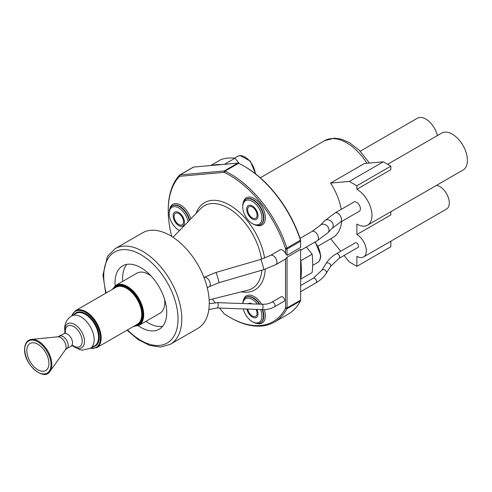 <?xml version="1.0" encoding="UTF-8"?>
<svg xmlns="http://www.w3.org/2000/svg" width="492" height="492" viewBox="0 0 492 492"><rect width="100%" height="100%" fill="white"/><g stroke="black" fill="none" stroke-linecap="round" stroke-linejoin="round"><path stroke-width="0.74" d="M210.687 165.54L221.228 159.451A80.011 46.199 60 0 1 234.992 158.227L239.315 163.608M300.815 260.729L312.131 254.192A80.011 46.199 60 0 1 312.131 272.543L300.815 279.075A80.011 46.199 -120 0 0 300.815 260.729L300.624 260.483M312.131 254.192L306.368 247.021M341.719 221.406A44.009 25.406 60 0 1 332.813 237.562L318.084 246.062M344.099 255.459L349.338 261.984L356.884 266.338L356.884 256.307A13.333 7.7 60 0 0 363.551 256.965A13.333 7.7 60 0 0 365.599 246.283A13.333 7.7 60 0 0 356.884 234.53L356.884 224.112A21.334 12.318 60 0 0 367.555 225.164A21.334 12.318 60 0 0 370.827 208.067A21.334 12.318 60 0 0 356.884 189.266L356.884 185.767L349.338 181.413L330.556 183.085A44.009 25.406 60 0 1 341.214 209.377M340.716 251.252L330.692 238.786M357.948 247.464A2.669 1.538 -120 0 0 358.391 246.922A2.669 1.538 -120 0 0 357.629 243.903A2.669 1.538 -120 0 0 355.286 242.839L336.423 253.731A2.669 1.538 -120 0 1 338.773 254.788A2.669 1.538 -120 0 1 339.529 257.808A2.669 1.538 -120 0 1 339.093 258.349L357.948 247.464M340.427 222.156L359.283 211.265A5.332 3.081 -120 0 0 360.162 207.2A5.332 3.081 -120 0 0 353.951 202.028L335.089 212.913A5.332 3.081 -120 0 1 341.3 218.091A5.332 3.081 -120 0 1 340.427 222.156L332.198 228.257A5.332 4.36 -136.4 0 0 333.053 224.254A5.332 4.36 -136.4 0 0 329.296 220.108A5.332 4.36 -136.4 0 0 324.474 220.896L335.089 212.913M330.556 183.085L364.504 163.492L383.286 161.813L390.832 166.167L390.832 169.666L356.884 189.266M437.382 135.577A17.072 9.852 -120 0 0 417.314 118.252L360.242 151.198M390.832 211.726L390.832 214.93L356.884 234.53M390.832 241.215L390.832 246.744L356.884 266.338M436.453 185.392A13.333 7.7 60 0 1 449.294 202.956A13.333 7.7 60 0 1 446.533 209.057L363.551 256.965M387.616 164.31L441.644 133.117A21.334 12.318 60 0 1 458.089 138.83A21.334 12.318 60 0 1 467.4 160.306A21.334 12.318 60 0 1 462.978 170.072L367.555 225.164M356.884 185.767L390.832 166.167M349.338 181.413L383.286 161.813M283.945 301.356A2.669 1.538 -120 0 0 284.382 300.809A2.669 1.538 -120 0 0 283.626 297.789A2.669 1.538 -120 0 0 281.276 296.731L271.848 302.18A2.669 1.538 -120 0 1 274.198 303.238A2.669 1.538 -120 0 1 274.954 306.258A2.669 1.538 -120 0 1 274.518 306.799L283.945 301.356M171.745 236.455A86.949 50.202 60 0 1 168.233 210.773A86.949 50.202 60 0 1 179.346 176.48A1.599 0.922 60 0 1 179.709 176.308L223.897 172.36A1.599 0.922 60 0 1 224.364 172.458A86.949 50.202 60 0 1 285.428 248.429A1.599 0.922 60 0 1 285.538 249.038L285.538 253.515A5.332 3.081 -120 0 0 279.942 249.961L270.514 255.403A5.332 3.081 -120 0 1 276.725 260.582A5.332 3.081 -120 0 1 275.846 264.641L285.28 259.198A5.332 3.081 -120 0 0 285.538 259.02L285.538 307.961A1.599 0.922 60 0 1 285.428 308.453A86.949 50.202 60 0 1 229.715 317.26A86.949 50.202 60 0 1 224.364 313.902A1.599 0.922 60 0 1 223.897 313.465L219.543 308.053M215.207 302.654L212.335 299.087M127.059 330.187L138.104 339.591L149.586 345.396L160.65 347.063L170.373 344.277L197.821 328.435A55.209 31.875 60 0 0 209.26 303.158A55.209 31.875 -120 0 0 185.158 247.599A55.209 31.875 -120 0 0 142.612 232.808L115.165 248.651L107.44 256.406L102.951 275.016L105.712 293.214M115.159 285.778A36.574 21.119 60 0 1 115.023 282.623A36.574 21.119 -120 0 1 122.6 265.877A36.574 21.119 -120 0 1 150.786 275.68A36.574 21.119 -120 0 1 166.751 312.488A36.574 21.119 60 0 1 159.174 329.228A36.574 21.119 60 0 1 138.221 325.722M162.575 326.344A36.574 21.119 60 0 1 145.866 321.356M122.76 281.344A36.574 21.119 60 0 1 122.631 278.232A36.574 21.119 -120 0 1 126.801 264.376M164.599 299.327A23.099 13.339 -120 0 1 164.826 302.592A23.099 13.339 60 0 1 160.041 313.17L138.929 325.36A23.099 13.339 -120 0 0 143.713 314.782A23.099 13.339 -120 0 0 133.633 291.535A23.099 13.339 -120 0 0 115.829 285.348L112.194 289.468M151.21 276.135A23.099 13.339 -120 0 0 136.942 273.158L115.829 285.348M48.929 363.41A15.633 9.028 -120 0 0 34.969 343.035A15.633 9.028 -120 0 0 26.826 350.642A15.633 9.028 -120 0 0 36.408 368.828A15.633 9.028 -120 0 0 48.542 366.54A15.633 9.028 -120 0 0 48.929 363.41M193.061 167.348A2.669 1.538 60 0 1 193.27 167.182A2.669 1.538 60 0 1 193.663 167.059L237.851 163.11A2.669 1.538 60 0 1 238.632 163.276A88.013 50.817 60 0 1 244.044 166.13L244.801 166.567A86.949 50.202 60 0 1 300.52 239.715A1.599 0.922 60 0 1 300.624 240.33L300.624 247.47L287.045 255.311L285.538 253.515M254.702 209.125A6.667 3.85 -120 0 0 249.007 206.708A6.667 3.85 -120 0 0 249.985 215.834A6.667 3.85 -120 0 0 255.68 218.251A6.667 3.85 -120 0 0 254.702 209.125M247.537 219.321A13.604 7.854 -120 0 0 252.347 223.583A13.604 7.854 -120 0 0 261.633 220.717A13.604 7.854 -120 0 0 257.156 205.638A13.604 7.854 -120 0 0 242.728 206.929A13.604 7.854 -120 0 0 247.537 219.321M252.347 223.583L253.097 224.02A14.668 8.469 -120 0 0 260.434 224.746A14.668 8.469 -120 0 0 258.288 204.666A14.668 8.469 -120 0 0 245.766 199.34A14.668 8.469 -120 0 0 242.728 206.056L242.728 206.929M247.74 309.081A6.667 3.85 -120 0 0 254.702 316.627A6.667 3.85 -120 0 0 255.68 316.325A6.667 3.85 -120 0 0 256.08 309.382M243.251 308.914A13.604 7.854 -120 0 0 252.347 321.657A13.604 7.854 -120 0 0 257.156 322.943A13.604 7.854 -120 0 0 260.569 309.548M257.457 304.093A13.604 7.854 -120 0 0 247.537 298.152A13.604 7.854 -120 0 0 242.814 303.564M252.347 321.657L253.097 322.088A14.668 8.469 -120 0 0 258.288 323.478A14.668 8.469 -120 0 0 260.434 322.82A14.668 8.469 -120 0 0 262.193 309.603M259.352 304.161A14.668 8.469 -120 0 0 247.913 296.744A14.668 8.469 -120 0 0 245.766 297.408A14.668 8.469 -120 0 0 242.74 303.558M174.076 216.326A6.667 3.85 -120 0 0 176.991 223.036A6.667 3.85 -120 0 0 182.126 224.826A6.667 3.85 -120 0 0 183.51 221.769A6.667 3.85 -120 0 0 180.595 215.059A6.667 3.85 -120 0 0 175.459 213.276A6.667 3.85 -120 0 0 174.076 216.326M188.11 221.658A13.604 7.854 -120 0 0 177.581 207.335A13.604 7.854 -120 0 0 169.174 213.497A13.604 7.854 -120 0 0 178.793 230.158A13.604 7.854 -120 0 0 179.512 230.539M189.352 220.373A14.668 8.469 -120 0 0 172.212 205.908A14.668 8.469 -120 0 0 169.174 212.624L169.174 213.497M221.486 164.574A80.011 46.199 -120 0 0 211.812 165.435M224.45 164.31L234.992 158.227M285.538 259.02L287.045 257.23L300.624 249.389L300.624 300.12A2.669 1.538 60 0 1 300.446 300.938A88.013 50.817 60 0 1 288.054 314.216L274.474 322.057A88.013 50.817 60 0 1 230.465 317.697L229.715 317.26M168.233 210.773L168.233 209.906A88.013 50.817 60 0 1 179.482 175.189A2.669 1.538 60 0 1 179.691 175.017A2.669 1.538 60 0 1 180.084 174.9L224.272 170.952A2.669 1.538 60 0 1 225.053 171.118A88.013 50.817 60 0 1 286.867 248.017A2.669 1.538 60 0 1 287.045 249.038L287.045 255.311M287.045 257.23L287.045 307.961A2.669 1.538 60 0 1 286.867 308.779A88.013 50.817 60 0 1 274.474 322.057M244.044 166.13A88.013 50.817 60 0 1 300.446 240.176A2.669 1.538 60 0 1 300.624 241.203L287.045 249.038L285.538 249.038M184.451 222.316A8.001 4.619 60 0 1 182.796 225.982A8.001 4.619 60 0 1 176.628 223.835A8.001 4.619 60 0 1 173.135 215.785A8.001 4.619 60 0 1 174.795 212.12A8.001 4.619 60 0 1 180.958 214.266A8.001 4.619 60 0 1 184.451 222.316M248.134 303.755A8.001 4.619 60 0 1 248.343 303.619A8.001 4.619 60 0 1 249.518 303.257A8.001 4.619 60 0 1 252.138 303.902M256.947 309.413A8.001 4.619 60 0 1 256.344 317.475A8.001 4.619 60 0 1 255.176 317.838A8.001 4.619 60 0 1 246.873 309.044M249.518 216.505A8.001 4.619 60 0 1 248.343 205.551A8.001 4.619 60 0 1 255.176 208.454A8.001 4.619 60 0 1 256.344 219.407A8.001 4.619 60 0 1 249.518 216.505M315.231 241.904L320.741 255.526C320.673 258.995 319.56 261.375 317.389 262.679A14.668 8.469 -120 0 0 320.427 255.963A14.668 8.469 -120 0 0 314.849 242.125M366.952 163.27A44.009 25.406 -120 0 0 324.634 140.65L260.293 177.803M330.452 266.516A2.669 1.777 -147.8 0 0 330.593 266.338A2.669 1.777 -147.8 0 0 330.698 266.129A2.669 1.777 -147.8 0 0 329.13 263.325A2.669 1.777 -147.8 0 0 326.073 263.497C328.594 259.524 332.045 256.27 336.423 253.731M326.196 273.275A2.669 1.777 -147.8 0 0 326.356 273.078A2.669 1.777 -147.8 0 0 326.46 272.869A2.669 1.777 -147.8 0 0 324.892 270.065A2.669 1.777 -147.8 0 0 321.836 270.237L326.073 263.497M339.093 258.349L330.593 266.338L326.356 273.078C323.834 277.051 320.384 280.305 316.005 282.845A2.669 1.538 -120 0 0 316.442 282.303A2.669 1.538 -120 0 0 315.686 279.284A2.669 1.538 -120 0 0 313.336 278.226L321.836 270.237M190.896 218.774A15.738 9.084 -120 0 0 179.697 204.592A15.738 9.084 -120 0 0 169.845 208.78M256.769 323.435A15.738 9.084 -120 0 0 259.794 323.798A15.738 9.084 -120 0 0 264.229 309.603M261.701 304.247A15.738 9.084 -120 0 0 248.669 295.12A15.738 9.084 -120 0 0 243.399 300.274M256.769 225.367A15.738 9.084 -120 0 0 265.237 219.629A15.738 9.084 -120 0 0 259.794 203.479A15.738 9.084 -120 0 0 243.399 202.206M264.598 258.14A50.369 29.077 -120 0 0 231.99 206.542A50.369 29.077 -120 0 0 196.025 213.473M241.271 291.842A50.369 29.077 -120 0 0 265.268 269.192M261.467 259.204A47.767 27.577 -120 0 0 235.607 213.294A47.767 27.577 -120 0 0 200.797 208.54L173.006 237.267M209.155 299.88L247.931 290.175A47.767 27.577 -120 0 0 261.879 270.2M170.373 344.277A55.209 31.875 -120 0 0 181.812 319.007A55.209 31.875 -120 0 0 157.711 263.441A55.209 31.875 -120 0 0 115.165 248.651M127.557 329.898A52.539 30.338 -120 0 0 178.036 319.007A52.539 30.338 -120 0 0 140.884 254.653A52.539 30.338 -120 0 0 103.732 276.104A52.539 30.338 -120 0 0 106.204 292.925M134.015 326.171A22.571 13.032 -120 0 0 142.963 314.782A22.571 13.032 -120 0 0 130.601 289.696A22.571 13.032 -120 0 0 112.668 289.198M113.929 288.472A21.882 12.632 60 0 1 131.309 290.895A21.882 12.632 60 0 1 142.471 314.505A21.882 12.632 60 0 1 135.275 325.446M115.952 287.303A21.347 12.325 60 0 1 132.403 293.017A21.347 12.325 60 0 1 141.721 314.505A21.347 12.325 60 0 1 137.299 324.277L96.758 347.684A21.347 12.325 -120 0 0 101.18 337.906A21.347 12.325 -120 0 0 91.863 316.424A21.347 12.325 -120 0 0 75.411 310.704L115.952 287.303M90.46 348.238A20.812 12.017 -120 0 0 100.423 337.906A20.812 12.017 -120 0 0 88.117 314.037A20.812 12.017 -120 0 0 71.777 315.882M74.12 314.529A19.213 11.095 60 0 1 89.39 316.436A19.213 11.095 60 0 1 99.292 337.254A19.213 11.095 60 0 1 92.797 346.885M75.989 313.453A18.678 10.787 60 0 1 90.387 318.453A18.678 10.787 60 0 1 98.541 337.254A18.678 10.787 60 0 1 94.673 345.808L90.307 348.324A18.678 10.787 -120 0 0 94.175 339.775A18.678 10.787 -120 0 0 86.02 320.975A18.678 10.787 -120 0 0 71.629 315.969L75.989 313.453M72.515 345.599A13.899 8.026 -120 0 0 84.501 341.454A13.899 8.026 -120 0 0 74.673 324.437A13.899 8.026 -120 0 0 64.846 330.107A13.899 8.026 -120 0 0 65.092 332.746M65.356 332.383A11.943 6.894 60 0 1 65.319 331.436A11.943 6.894 60 0 1 73.763 326.559A11.943 6.894 60 0 1 82.207 341.184A11.943 6.894 60 0 1 72.957 345.55M50.018 371.3A19.059 11.002 -120 0 0 51.857 364.517A19.059 11.002 -120 0 0 45.092 347.112A19.059 11.002 -120 0 0 31.586 339.375C27.146 339.984 24.821 343.268 24.6 349.234C23.868 364.535 44.243 381.712 50.018 371.3L65.338 349.867A7.786 4.496 60 0 0 66.088 347.094A7.786 4.496 60 0 0 63.327 339.984A7.786 4.496 60 0 0 57.804 336.823L63.892 333.742A7.159 4.133 60 0 1 69.409 335.661A7.159 4.133 60 0 1 72.533 342.863A7.159 4.133 60 0 1 71.051 346.14L73.492 345.581M59.557 336.245A7.159 4.133 60 0 1 65.073 338.164A7.159 4.133 60 0 1 68.197 345.366A7.159 4.133 60 0 1 66.715 348.643L71.051 346.14M24.754 349.449A18.555 10.713 -120 0 0 37.878 372.18A18.555 10.713 -120 0 0 51.002 364.603A18.555 10.713 -120 0 0 37.878 341.872A18.555 10.713 -120 0 0 24.754 349.449M217.519 302.642L262.347 304.271A2.669 0.756 -87.9 0 1 262.992 306.061A2.669 0.756 -87.9 0 1 262.654 309.013A2.669 0.756 -87.9 0 1 262.156 309.603L217.323 307.974A2.669 0.756 -87.9 0 0 217.827 307.377A2.669 0.756 -87.9 0 0 218.165 304.431A2.669 0.756 -87.9 0 0 217.519 302.642L209.254 303.675M260.619 224.635A14.668 8.469 -120 0 0 260.809 224.53A14.668 8.469 -120 0 0 258.663 204.451A14.668 8.469 -120 0 0 246.141 199.125A14.668 8.469 -120 0 0 245.957 199.235M259.887 304.185A14.668 8.469 -120 0 0 248.288 296.528A14.668 8.469 -120 0 0 246.141 297.193A14.668 8.469 -120 0 0 245.957 297.303M260.619 322.703A14.668 8.469 -120 0 0 260.809 322.598A14.668 8.469 -120 0 0 262.654 309.616M189.697 220.016A14.668 8.469 -120 0 0 172.587 205.693A14.668 8.469 -120 0 0 172.403 205.804M300.624 250.342L317.34 240.686A5.332 3.081 -120 0 0 318.219 236.627A5.332 3.081 -120 0 0 312.008 231.449L300.058 238.343M300.624 300.12L287.045 307.961L285.538 307.961M300.52 239.715L300.446 240.176L286.867 248.017L285.428 248.429M285.428 308.453L286.867 308.779L300.446 300.938M224.364 172.458L225.053 171.118L238.632 163.276M275.846 264.641L263.743 269.653A5.332 0.326 -106.2 0 0 263.06 266.221A5.332 0.326 -106.2 0 0 260.76 259.413L270.514 255.403M263.743 269.653L218.909 282.709A5.332 0.326 -106.2 0 0 218.233 279.272A5.332 0.326 -106.2 0 0 215.933 272.463L260.76 259.413M218.909 282.709L209.155 286.719A5.332 3.081 -120 0 0 210.035 282.654A5.332 3.081 -120 0 0 203.952 277.408M317.34 240.686L327.961 232.704A5.332 4.36 -136.4 0 0 328.822 228.7A5.332 4.36 -136.4 0 0 325.058 224.555A5.332 4.36 -136.4 0 0 320.237 225.348L324.474 220.896M223.897 172.36L224.272 170.952L237.851 163.11M193.663 167.059L180.084 174.9L179.709 176.308M179.482 175.189L179.346 176.48M255.299 173.67A14.668 8.469 -120 0 0 239.801 155.663A14.668 8.469 -120 0 0 237.654 156.327L234.463 158.172M317.389 262.679L312.672 265.397M369.467 163.049L359.326 150.281L349.443 142.649L341.497 139.181L334.523 138.123L324.634 140.65M316.005 282.845L300.624 291.725M133.541 326.442L138.929 325.36M75.411 310.704L71.463 316.067M71.629 315.969C66.992 318.97 64.661 323.275 64.63 328.877L65.036 332.801M72.435 345.618L79.606 349.603L82.533 350.095L90.307 348.324M63.892 333.742L65.596 331.903M57.804 336.823L31.586 339.375M65.338 349.867L66.715 348.643M90.141 348.422L96.758 347.684M262.347 304.271C266.092 304.37 269.259 303.669 271.848 302.18M313.336 278.226L300.624 285.563M246.141 199.125L245.766 199.34M260.809 224.53L260.434 224.746M246.141 297.193L245.766 297.408M260.809 322.598L260.434 322.82M178.793 230.158L179.494 230.563M172.587 205.693L172.212 205.908M203.823 277.476L215.933 272.463M209.155 286.719L207.267 287.808M332.198 228.257L327.961 232.704M312.008 231.449L320.237 225.348M193.27 167.182L179.691 175.017M262.156 309.603C266.818 309.757 270.938 308.822 274.518 306.799M208.836 309.536L217.323 307.974M255.662 173.953L250.256 161.068L240.084 155.577L237.654 156.327"/></g></svg>

